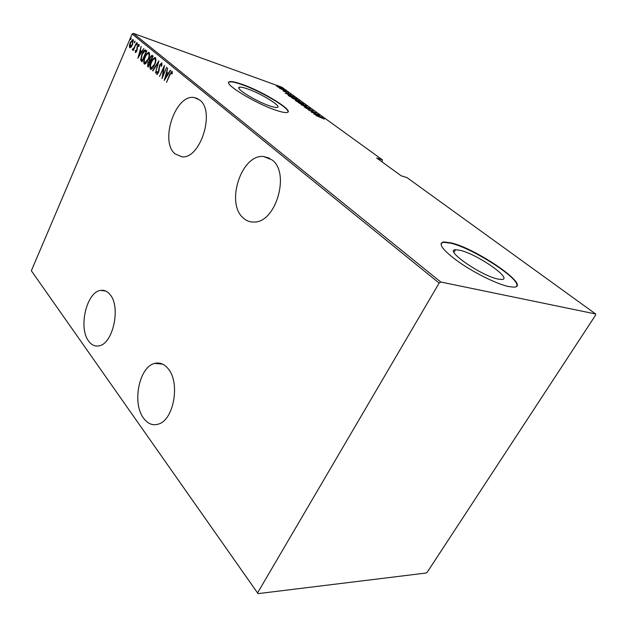 <?xml version="1.0" encoding="UTF-8"?>
<svg xmlns="http://www.w3.org/2000/svg" width="627" height="627" viewBox="0 0 627 627"><rect width="100%" height="100%" fill="white"/><g stroke="black" fill="none" stroke-linecap="round" stroke-linejoin="round"><path stroke-width="0.94" d="M272.047 159.909L263.567 156.499C241.419 153.952 225.414 203.124 243.198 217.922C246.395 220.892 250.11 222.256 254.335 222.029C275.982 222.475 290.34 172.856 272.047 159.909M168.185 368.754C164.211 363.903 159.697 362.132 154.65 363.433C139.147 366.795 131.842 403.114 143.583 418.217C147.886 424.009 152.949 425.929 158.788 423.977C173.977 419.494 180.27 382.501 168.185 368.754M199.652 99.991L194.386 97.585C175.693 93.556 159.493 141.13 174.902 153.756L181.822 156.797C200.24 159.564 215.664 111.198 199.652 99.991M110.07 294.604C107.405 291.304 104.333 289.893 100.845 290.372C86.683 291.516 78.069 327.725 88.666 341.119C91.558 345.077 95.022 346.645 99.058 345.822C113.048 343.894 121.058 306.885 110.07 294.604M247.312 88.815C243.3 87.427 240.658 86.894 239.404 87.224C234.326 88.007 256.184 101.503 269.931 105.979C273.662 107.233 276.123 107.719 277.306 107.421C282.315 106.543 261.028 93.415 247.312 88.815M460.085 250.306L455.523 249.742C443.767 249.711 481.027 275.755 497.995 279.07L501.757 279.493C513.419 279.187 476.896 253.927 460.085 250.306M450.915 242.829L443.665 241.92C437.575 243.503 442.709 250.259 459.066 262.196C474.788 273.168 497.07 284.117 508.568 286.563L513.968 287.15C531.688 286.563 476.363 248.457 450.915 242.829M516.679 286.131C521.061 279.18 472.703 248.127 450.703 243.182L443.454 242.281L441.087 243.315M241.787 84.23C235.58 82.059 231.504 81.236 229.56 81.745C221.817 82.882 255.291 103.565 276.186 110.313C281.742 112.17 285.41 112.884 287.19 112.445C294.784 111.081 262.627 91.276 241.787 84.23M287.965 111.998C289.807 108.228 260.424 90.899 241.654 84.52C235.438 82.356 231.363 81.526 229.419 82.043L228.745 82.474M595.65 313.986L440.765 282.017L439.127 283.083L132.125 33.983L31.35 270.754L258.042 593.636L426.086 573.031L427.3 572.122L595.595 315.122L595.65 313.986L407.009 177.621L401.217 175.811L376.647 157.988L382.423 159.861L382.062 161.915M131.09 47.088L129.687 47.668L129.381 45.677L130.259 42.644L132.908 39.462L132.587 44.572L131.09 47.088M136.662 42.652L133.3 50.505L133.535 49.133L132.501 49.988L132.25 49.447L134.06 47.73L136.662 42.652M135.393 52.441L135.283 50.834L135.753 50.309L135.887 51.516L136.584 50.693L137.321 46.084L138.833 44.282L139.163 45.951L138.661 46.539L138.465 45.285L137.603 46.257L136.866 50.873L135.589 52.511M145.809 50.144L146.781 50.944L142.07 61.814L140.636 60.074L141.937 54.134C142.831 51.743 143.967 50.332 145.331 49.894L145.809 50.144M153.066 56.093L148.285 67.05L147.682 66.548L147.894 63.029L149.257 60.999L149.853 57.684L151.969 55.27L153.066 56.093M158.913 60.882L155.457 73.093L157.941 62.99L152.91 70.953L152.604 70.694L158.913 60.882M166.664 67.23L162.009 78.618L163.678 68.006L159.524 76.525L164.439 65.412L162.777 76.008L166.664 67.23M169.839 74.974L166.523 82.419L169.603 74.621L171.955 71.235L172.386 73.296L171.822 74.017L171.516 72.418L169.839 74.974M439.127 283.083L257.642 592.789M164.219 80.483L167.668 68.053L166.853 72.285L168.263 73.445L170.325 70.232L170.646 70.49L164.219 80.483M161.797 62.857L161.711 66.094L161.186 66.431L161.147 63.923L159.822 65.349L158.568 72.567L156.828 74.582L156.64 71.925L157.205 71.462L157.306 73.453L158.263 72.379L159.548 65.098L161.797 62.857M154.626 64.8C153.591 67.379 152.306 68.915 150.77 69.409L150.441 69.252C149.641 67.301 149.924 64.918 151.287 62.097C152.314 59.518 153.599 57.99 155.151 57.519L155.472 57.676C156.256 59.612 155.974 61.987 154.626 64.8M148.301 59.541C147.274 62.112 146.013 63.64 144.5 64.126L144.179 63.978C143.403 62.057 143.685 59.698 145.025 56.892C146.036 54.33 147.306 52.809 148.834 52.339L149.14 52.488C149.908 54.408 149.626 56.759 148.301 59.541M137.885 58.287L141.153 46.327L140.37 50.387L141.663 51.453L143.889 48.569L137.815 58.233M137.321 44.219L136.67 44.901L137.391 43.075L137.321 44.219M134.899 42.228L134.256 42.91L134.97 41.1L134.899 42.228M131.019 39.039L130.377 39.72L131.09 37.918L131.019 39.039M278.537 87.325L276.468 85.977L278.255 86.424L282.534 88.697L278.537 87.325M286.084 91.127L279.571 88.344L286.084 91.127M282.949 90.86L288.773 93.18L282.949 90.86M295.999 98.306L297.049 99.066L289.627 96.425L288.146 95.241L290.677 95.774L295.897 98.51M303.836 103.98L296.399 101.347L295.403 100.477L299.73 101.786L303.836 103.98M310.138 108.542L304.197 107.021L308.672 108.016L301.101 104.772L310.138 108.542M318.461 114.569L311.305 112.194L314.817 112.515L308.617 110.234L316.079 112.844L312.599 112.531L318.414 114.67M321.181 117.476L315.883 115.525L324.41 119.13L321.181 117.476M382.423 159.861L281.962 87.239L133.339 33.364L440.765 282.017M313.704 113.942L319.543 115.352L317.999 115.133L319.511 116.23L322.733 117.664L313.704 113.942M313.288 110.76L312.732 110.955L310.584 109.553L308.037 109.231L305.294 107.75L307.7 108.996L310.287 109.333L313.147 111.042M304.424 105.775L298.342 102.562L306.478 105.83L306.822 106.347L304.424 105.775M297.566 100.798L291.531 97.616L299.651 100.884L299.98 101.378L297.566 100.798M285.05 93.094L290.952 94.653L289.36 94.364L290.771 95.39L293.914 96.801L285.05 93.094M286.633 91.714L285.677 91.205L286.633 91.714M284 89.81L283.051 89.308L284 89.81M279.775 86.745L278.827 86.244L279.775 86.745M258.042 593.636L31.35 270.754M132.125 33.983L133.339 33.364M317.387 114.984L315.115 114.412L318.587 115.846L317.387 114.984M306.242 106.308L306.478 105.83M301.093 103.369L299.181 102.906L299.44 103.345L306.015 106.002L301.093 103.369M296.461 101.112L299.259 102.248L296.853 100.986L296.21 100.829L296.359 101.323M299.824 102.381L302.778 103.494L300.027 101.997L299.267 101.825L299.745 102.538M299.416 101.347L299.651 100.884M294.298 98.439L292.37 97.969L292.621 98.392L299.181 101.041L294.298 98.439M290.097 96.48L295.999 98.588L290.967 95.986L289.047 95.492L290.05 96.574M288.749 94.199L286.453 93.588L289.862 95.006L288.749 94.199M278.537 86.628L277.369 86.565L281.813 88.391L278.537 86.628M171.304 72.473L172.26 71.462M172.354 73.328L171.759 72.81M172.315 72.998L171.61 72.466M165.16 79.018L165.348 78.375M166.696 73.625L167.041 72.434M168.655 73.578L168.263 73.445M168.028 74.55L166.492 73.555L165.136 78.304L167.605 74.472L166.492 73.555M165.536 78.438L165.136 78.304M167.997 74.605L167.605 74.472M162.832 76.745L162.949 76.063M163.898 68.077L164.18 67.457M162.017 64.644L161.288 63.993M157.095 74.535L157.032 73.046M157.095 72.074L156.64 71.925M159.093 70.914L158.686 70.773M159.242 69.479L158.733 69.307M160.81 64.001L161.907 62.974M158.114 63.045L158.451 62.52M150.504 67.018L150.966 69.417L150.441 69.252M153.678 59.087L155.496 57.7M155.958 60.004L154.861 58.734M151.468 68.304L152.808 67.975M151.562 62.332C150.472 64.612 150.261 66.54 150.919 68.116L154.344 64.573C155.433 62.292 155.645 60.372 154.987 58.813L154.712 58.679C153.45 59.001 152.4 60.223 151.562 62.332M155.543 59.009L154.987 58.813M148.372 66.846L147.682 66.548M148.238 66.736L147.878 65.028M149.179 61.869L149.814 61.187L149.257 60.999M149.814 61.187L149.759 60.129M151.138 56.508L152.298 55.466M152.659 57.026L151.656 56.501M150.355 62.308L149.602 61.885M149.845 62.042L149.461 61.83L148.176 63.241L148.121 65.388L148.497 65.702L150.025 62.198M150.331 60.921L152.298 56.994L151.483 56.438L150.127 57.903L149.814 60.31L150.331 60.921M152.447 56.853L151.891 56.657M144.657 64.142L144.179 63.978M144.704 64.134L144.257 61.814M147.416 53.867L149.171 52.519M149.618 54.753L148.536 53.538M145.205 63.037L146.483 62.739M145.292 57.12C144.226 59.385 144.014 61.297 144.649 62.849L148.027 59.322C149.093 57.057 149.304 55.16 148.662 53.624L148.395 53.491C147.157 53.812 146.122 55.027 145.292 57.12M149.218 53.812L148.662 53.624M142.157 61.611L141.443 61.289M141.992 61.477L140.636 60.074M141.185 60.263L141.153 58.773M144.108 51.351L145.715 50.066M146.381 51.869L145.103 51.163M142.282 60.482L146.028 51.837L144.861 51.077L142.204 54.361L141.232 59.181L142.603 60.584M138.833 56.743L138.975 56.258M140.252 51.688L140.573 50.552M141.443 52.519L140.025 51.61L138.747 56.179L141.051 52.456L140.025 51.61M135.824 52.425L135.785 51.445M135.698 50.975L135.283 50.834M136.365 51.673L135.918 51.516L136.365 51.673M137.321 47.534L136.905 47.386M138.395 45.285L139.1 44.533M139.202 45.661L138.559 45.324M137.172 44.517L137.344 43.976L136.796 43.788M132.83 49.886L132.25 49.447M132.799 49.643L133.167 49.125M134.758 42.518L134.93 41.993L134.382 41.805M130.157 47.777L129.883 46.335M129.82 45.826L129.381 45.677M132.109 40.559L133.222 39.658M133.504 41.116L133.002 40.637M130.643 46.9L131.286 46.853M130.518 42.855L130.267 46.798L132.328 44.345L132.728 40.536L130.518 42.855M133.277 40.731L132.728 40.536M130.886 39.305L130.502 38.615M146.216 51.735L145.66 51.539M137.36 49.016L136.843 48.828M269.649 158.27L263.567 156.499M162.628 364.115L154.65 363.433M197.607 98.635L194.386 97.585M105.791 291.077L100.845 290.372M238.918 88.25L239.404 87.224M453.995 252.36L455.523 249.742M171.555 72.434L172.072 72.614M161.217 63.946L161.711 64.111M151.193 68.249L151.75 68.437M144.915 62.974L145.472 63.162M138.504 45.293L139.014 45.473M132.626 40.473L133.104 40.645M130.267 46.798L130.816 46.986"/></g></svg>
